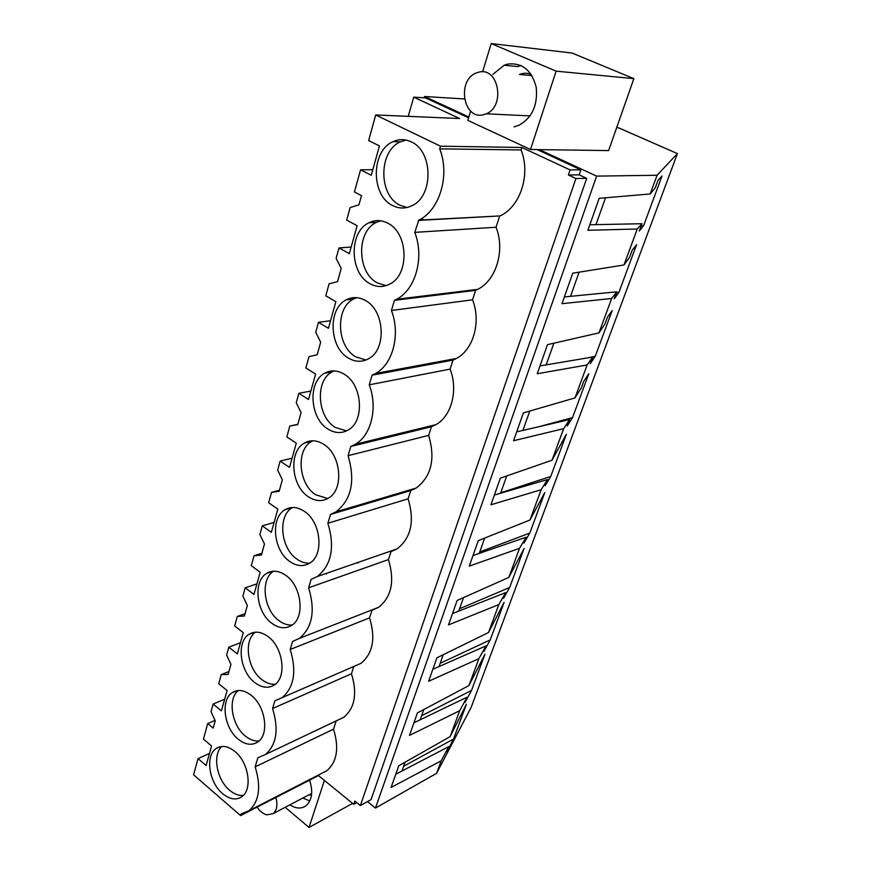 <?xml version="1.0" encoding="UTF-8"?>
<svg xmlns="http://www.w3.org/2000/svg" width="871" height="871" viewBox="0 0 871 871"><rect width="100%" height="100%" fill="white"/><g stroke="black" fill="none" stroke-linecap="round" stroke-linejoin="round"><path stroke-width="1.31" d="M482.588 71.858L491.211 43.55L572.084 53.044L633.859 78.64L608.611 150.585L539.367 149.627L596.613 176.116L657.072 175.256L677.42 153.601L618.475 127.787L616.646 127.71M424.188 97.792L424.558 96.507L464.461 98.956M424.558 96.507L468.838 116.997M367.486 801.603L375.466 808.059L596.613 176.116M440.486 146.197L375.695 114.961L368.629 140.569L379.462 145.925L371.253 175.278L360.561 169.801L354.443 191.958L361.498 195.648L358.928 204.848L350.131 207.581L346.68 220.08L357.132 225.72L349.325 253.646L339.004 247.919L336.119 258.349L341.225 268.41L337.545 281.627L329.075 283.892L325.787 295.802L335.879 301.671L328.432 328.28L318.459 322.335L315.716 332.287L320.68 342.194L317.164 354.791L308.998 356.642L305.863 367.998L315.629 374.073L308.519 399.451L298.873 393.311L296.249 402.805L301.072 412.582L297.73 424.602L289.836 426.05L286.842 436.904L296.292 443.154L289.52 467.389L280.168 461.075L277.664 470.144L282.356 479.779L279.156 491.266L271.534 492.365L268.671 502.73L277.827 509.154L271.349 532.312L262.291 525.844L259.896 534.522L264.468 544.016L261.409 555.012L254.038 555.774L251.294 565.693L260.179 572.247L253.973 594.425L245.187 587.816L242.9 596.123L247.342 605.487L244.413 616.004L237.282 616.472L234.658 625.977L243.281 632.651L237.337 653.881L228.812 647.164L226.612 655.123L230.946 664.355L228.137 674.437L221.234 674.622L218.719 683.735L227.091 690.518L221.397 710.867L213.112 704.051L211 711.683L215.235 720.785L213.199 728.091L207.734 723.529L203.433 739.131L211.566 746.001L206.1 765.533L198.044 758.63L193.58 774.809L240.592 815.604L241.093 813.928L248.921 810.727C259.242 801.527 261.322 786.905 255.149 766.85L257.881 757.705L265.426 754.504C276.586 744.781 278.96 729.463 272.569 708.526L274.866 700.828L282.062 697.682C294.126 687.415 296.837 671.345 290.195 649.483L292.591 641.448L299.341 638.399C312.417 627.545 315.509 610.68 308.617 587.783L311.132 579.378L317.305 576.526C331.524 565.029 335.052 547.271 327.888 523.253L330.523 514.445L335.988 511.865C351.481 499.682 355.51 480.955 348.073 455.675L350.828 446.453L355.401 444.232C371.318 435.25 378.014 407.584 369.228 384.83L372.113 375.161L375.597 373.441C392.941 364.132 400.736 334.344 391.427 310.49L394.454 300.332L396.599 299.265C415.554 289.662 424.645 257.446 414.748 232.372L418.799 220.167C439.572 210.325 450.263 175.289 439.692 148.854L440.486 146.197L521.871 147.482L570.091 169.921L568.36 174.984L575.938 178.522L360.376 805.566L371.046 799.611L586.695 178.348L579.171 174.842L580.892 169.845L537.167 149.594M468.576 117.825L425.473 97.868L413.725 97.16L408.238 116.344M358.035 563.102L358.275 562.328M377.687 500.4L378.014 499.388M375.466 808.059L436.589 773.328L471.157 707.361L677.42 153.601M436.589 773.328L441.205 760.808L391.112 787.438L398.755 765.794L450.133 736.605L459.67 710.714L409.479 735.418L417.438 712.903L468.936 685.575L478.854 658.683L428.597 681.285L436.883 657.834L488.489 632.553L498.8 604.594L448.511 624.899L457.144 600.457L508.816 577.408L519.541 548.316L469.273 566.117L478.288 540.619L529.971 520.02L541.141 489.72L490.939 504.777L500.346 478.157L552.007 460.236L563.657 428.652L513.563 440.726L523.395 412.898L574.991 397.916L587.13 364.96L537.211 373.757L547.5 344.655L598.965 332.885L611.649 298.481L561.969 303.685L572.726 273.2L623.995 264.958L637.256 229.008L587.892 230.282L599.172 198.327L650.18 193.961L657.072 175.256M650.18 193.961L655.253 187.831L658.019 180.341L662.014 175.964L643.582 225.752L639.292 231.011L641.992 223.716L589.841 224.751M637.256 229.008L641.992 223.716M623.995 264.958L629.526 257.457L632.172 250.282L636.57 244.697L618.911 292.384L614.251 298.786L616.831 291.807L564.343 296.935M611.649 298.481L616.831 291.807M598.965 332.885L604.888 324.11L607.425 317.251L612.182 310.544L595.252 356.283L590.255 363.719L592.726 357.034L539.987 365.907M587.13 364.96L592.726 357.034M574.991 397.916L581.284 387.998L583.712 381.422L588.807 373.703L572.552 417.59L567.25 425.984L569.612 419.572L516.688 431.874M563.657 428.652L569.612 419.572M552.007 460.236L566.357 434.313L550.744 476.47L545.17 485.735L547.445 479.573L494.38 495.033M541.141 489.72L547.445 479.573M529.971 520.02L544.8 492.55L529.797 533.074L523.961 543.134L526.138 537.211L473.007 555.546M519.541 548.316L526.138 537.211M508.816 577.408L524.07 548.523L509.633 587.511L503.569 598.301L505.67 592.607L452.517 613.576M498.8 604.594L505.67 592.607M488.489 632.553L504.124 602.384L490.231 639.924L483.96 651.377L485.985 645.901L432.843 669.287M478.854 658.683L485.985 645.901M468.936 685.575L484.929 654.241L471.538 690.398L465.081 702.472L467.03 697.192L413.943 722.799M459.67 710.714L467.03 697.192M450.133 736.605L466.421 704.203L453.519 739.065L446.888 751.695L448.761 746.61L395.761 774.254M441.205 760.808L448.761 746.61M539.367 149.627L530.515 149.507L556.112 71.15L633.859 78.64M530.515 149.507L467.803 120.383L470.656 111.02M375.695 114.961L459.648 118.532L413.725 97.16M570.091 169.921L580.892 169.845M568.36 174.984L579.171 174.842M575.938 178.522L586.695 178.348M641.176 225.927L643.582 225.752M491.211 43.55L556.112 71.15M513.988 126.85L518.996 125.272C532.235 117.683 537.973 104.977 536.188 87.165C531.702 70.224 522.262 62.527 507.869 64.073L504.189 65.238L492.801 74.438M326.483 574.054L326.19 573.445M379.081 221.256L378.341 220.864L380.377 220.755M378.123 221.604L378.341 220.864M321.856 773.285L326.767 770.77C337.077 761.831 339.32 747.971 333.517 729.169L336.195 720.894M360.376 805.566L354.845 801.07L353.724 804.336L318.481 775.582L318.699 774.907M418.32 220.407L500.106 215.921C520.281 206.743 530.962 174.396 521.076 149.943L521.871 147.482M499.638 216.139L496.045 227.244C505.322 250.434 496.176 280.331 477.7 289.346L396.599 299.265M394.454 300.332L475.61 290.359L477.7 289.346M475.61 290.359L472.55 299.809C481.293 321.911 473.399 349.652 456.437 358.46L375.597 373.441M372.113 375.161L453.029 360.093L456.437 358.46M453.029 360.093L450.1 369.119C458.364 390.23 451.537 416.088 435.925 424.645L355.401 444.232M350.828 446.453L431.439 426.757L435.925 424.645M431.439 426.757L428.641 435.391C435.587 458.919 431.428 476.47 416.153 488.065L335.988 511.865M330.523 514.445L410.774 490.558L416.153 488.065M410.774 490.558L408.096 498.822C414.803 521.206 411.123 537.897 397.078 548.893L317.305 576.526M337.85 720.099L343.805 717.279C354.922 707.862 357.469 693.36 351.449 673.773L353.811 666.478L360.932 663.364C372.919 653.457 375.793 638.291 369.554 617.855L372.015 610.255L378.678 607.272C391.634 596.842 394.879 580.946 388.422 559.596L390.992 551.67L397.078 548.893M439.692 148.854L521.076 149.943M392.679 205.567C399.06 208.768 405.472 208.822 411.896 205.719C433.649 196.4 433.333 151.075 411.112 141.81C405.048 138.979 399.005 138.935 393.017 141.668C370.817 150.857 370.828 195.659 392.679 205.567M238.349 739.261C245.393 744.803 251.861 745.718 257.74 742.016C269.596 734.732 265.568 706 251.077 695.221C244.174 689.995 237.892 689.124 232.252 692.619C220.265 699.838 224.032 728.145 238.349 739.261M289.76 561.479C296.761 566.292 303.402 566.847 309.673 563.156C324.317 555.001 320.964 521.794 304.273 511.288C297.447 506.824 291.045 506.301 285.067 509.72C270.217 517.799 273.287 550.559 289.76 561.479M285.753 575.328C278.883 570.581 272.503 569.95 266.624 573.412C252.819 581.207 256.183 612.324 271.872 623.331C278.916 628.405 285.514 629.08 291.665 625.367C305.275 617.495 301.638 585.943 285.753 575.328M268.039 636.581C261.137 631.584 254.8 630.833 249.041 634.317C236.193 641.818 239.775 671.465 254.746 682.537C261.801 687.85 268.344 688.645 274.365 684.933C287.049 677.355 283.195 647.284 268.039 636.581M234.832 751.423C227.93 745.979 221.724 744.999 216.215 748.472C205.001 755.407 208.898 782.528 222.617 793.655C229.65 799.404 236.03 800.438 241.757 796.769C252.851 789.768 248.703 762.245 234.832 751.423M343.958 374.051C337.317 370.186 330.936 369.881 324.839 373.136C307.496 381.759 309.749 418.439 328.04 429.098C334.9 433.333 341.563 433.66 348.008 430.1C365.058 421.379 362.51 384.22 343.958 374.051M323.653 444.264C316.902 440.095 310.501 439.681 304.447 443.034C288.421 451.396 291.121 485.996 308.465 496.808C315.411 501.337 322.074 501.772 328.443 498.136C344.23 489.687 341.225 454.618 323.653 444.264M370.077 283.739C376.664 287.299 383.196 287.43 389.685 284.131C409.708 274.953 408.466 232.72 387.606 223.096C381.302 219.906 375.107 219.786 369.021 222.736C348.607 231.795 349.543 273.516 370.077 283.739M365.254 300.419C358.754 296.88 352.45 296.673 346.331 299.787C327.54 308.65 329.205 347.692 348.552 358.155C355.303 362.064 361.911 362.292 368.4 358.841C386.866 349.87 384.895 310.337 365.254 300.419M372.799 169.736L360.561 169.801M605.519 197.782L595.982 224.62M521.01 65.499L517.744 66.555L504.189 65.238M414.748 232.372L496.045 227.244M406.06 140.068L400.508 141.81C378.352 150.933 378.319 195.442 400.105 205.284L406.953 207.516M531.898 75.581L519.475 74.471C523.373 72.903 527.238 72.848 531.081 74.307M352.559 803.389L309.031 827.45L324.404 780.416M353.724 804.336L356.783 802.648M240.592 815.604L318.481 775.582M403.654 766.24L453.519 739.065M285.187 807.297L309.031 827.45M289.88 804.837C295.835 808.658 301.159 809.017 305.83 805.904C312.058 800.384 313.32 791.804 309.586 780.155M207.734 723.529L215.039 720.382M209.486 753.437L198.044 758.63M405.091 762.19L401.956 771.031M309.826 800.939L302.825 798.021M255.149 766.85L333.517 729.169M221.822 746.458C212.219 754.743 216.705 779.774 229.596 790.237C234.212 794.134 238.796 795.854 243.336 795.397M311.513 795.125L308.682 794.951M391.427 310.49L472.55 299.809M351.165 247.037L339.004 247.919M616.483 292.743L618.911 292.384M421.357 218.708L424.057 220.102M380.649 220.788L376.479 222.345C356.108 231.348 356.99 272.808 377.459 282.955L386.06 285.655M579.095 272.177L570.527 296.336M369.228 384.83L450.1 369.119M330.555 320.724L318.459 322.335M587.598 357.894L595.252 356.283M356.696 297.653L353.746 298.916C334.987 307.735 336.598 346.538 355.901 356.925L365.94 360.017M553.88 343.196L546.182 364.862M454.618 359.396L454.825 358.765M348.073 455.675L428.641 435.391M310.882 391.025L298.873 393.311M539.127 426.659L572.552 417.59M334.116 370.904L332.21 371.83C314.899 380.42 317.098 416.882 335.346 427.465L346.516 430.895M529.786 411.047L522.905 430.426M381.618 437.863L382.685 438.527M432.974 426.148L433.246 425.298M327.888 523.253L408.096 498.822M289.836 426.05L297.795 424.34M292.09 458.19L280.168 461.075M500.76 492.79L550.744 476.47M312.809 440.77L311.774 441.336C295.759 449.654 298.426 484.058 315.716 494.793L327.768 498.528M356.947 443.241L358.896 444.482M506.737 475.936L500.607 493.215M308.617 587.783L388.422 559.596M271.534 492.365L279.439 490.264M274.125 522.415L262.291 525.844M479.747 551.942L529.797 533.074M292.656 507.477L292.351 507.662C277.501 515.708 280.527 548.284 296.967 559.128C301.116 562.078 305.351 563.417 309.673 563.156M484.679 538.071L479.235 553.39M290.195 649.483L369.554 617.855M254.038 555.774L261.877 553.325M256.923 583.875L245.187 587.816M459.583 608.731L509.633 587.511M273.57 571.213C260.059 579.248 263.51 609.842 279.025 620.675C283.358 623.897 287.746 625.334 292.199 624.986M463.535 597.604L458.734 611.126M272.569 708.526L351.449 673.773M237.282 616.472L245.056 613.707M240.45 642.765L228.812 647.164M440.214 663.288L490.231 639.924M255.453 632.172C243.39 640.37 247.299 668.874 261.844 679.598C266.319 683.071 270.805 684.606 275.334 684.203M443.263 654.709L439.049 666.555M221.234 674.622L228.942 671.563M224.642 699.239L213.112 704.051M421.586 715.755L471.538 690.398M238.229 690.529C227.473 698.814 231.708 725.467 245.382 736.071C249.944 739.762 254.495 741.395 259.046 740.949M423.796 709.527L420.138 719.816M478.832 72.151L476.219 72.99C456.687 80.274 463.252 119.773 483.1 114.82L486.301 113.796C505.703 106.338 498.637 66.61 478.832 72.151M257.097 807.123C259.939 811.38 263.227 813.96 266.962 814.853L273.048 813.677C276.956 810.302 277.893 804.902 275.857 797.477M418.799 220.167L500.106 215.921M400.508 141.81L393.017 141.668M248.921 810.727L326.767 770.759M220.025 746.741L216.215 748.472M376.479 222.345L369.021 222.736M353.746 298.916L346.331 299.787M332.21 371.83L324.839 373.136M311.774 441.336L304.447 443.034M292.351 507.662L285.067 509.72M378.678 607.272L299.341 638.399M273.233 571.234L266.624 573.412M360.932 663.364L282.062 697.682M254.539 632.27L249.041 634.317M343.805 717.279L265.426 754.504M236.825 690.725L232.252 692.619M530.069 115.897L486.301 113.796M311.687 793.372L273.048 813.677"/></g></svg>
